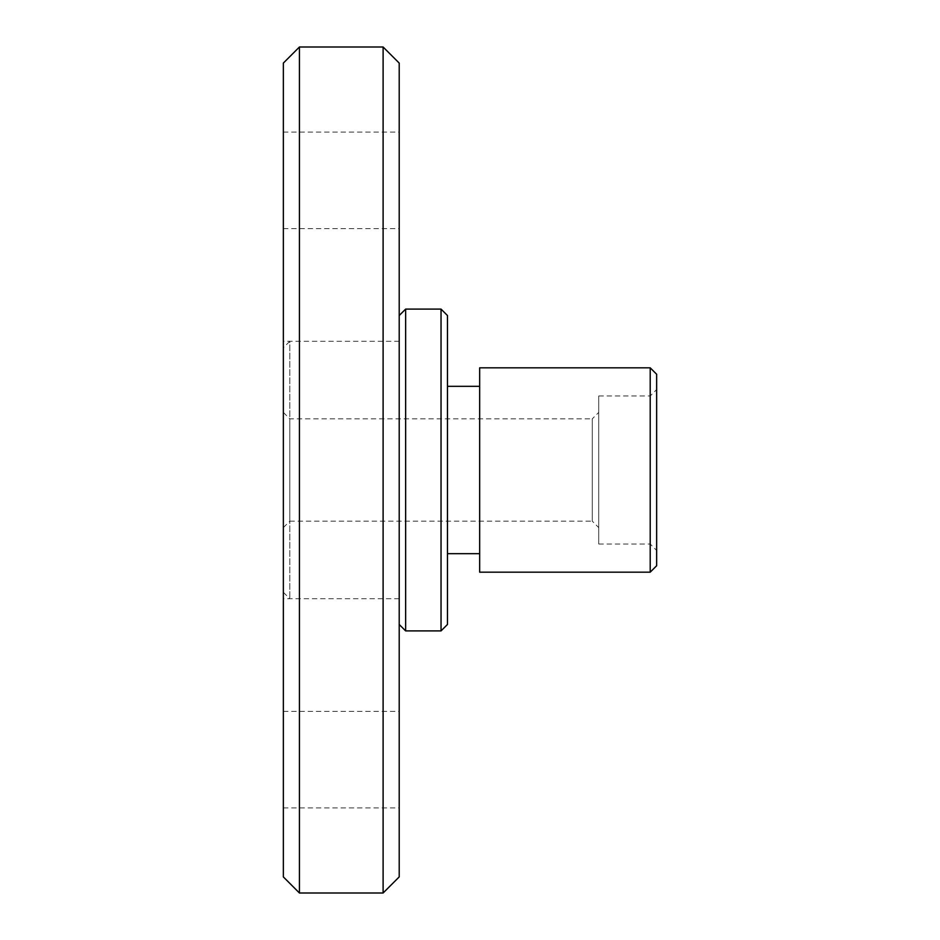 <?xml version="1.0" encoding="UTF-8"?>
<svg xmlns="http://www.w3.org/2000/svg" width="940" height="940" viewBox="0 0 940 940"><rect width="100%" height="100%" fill="white"/><g stroke="black" fill="none" stroke-linecap="round" stroke-linejoin="round"><path stroke-width="0.7" stroke-dasharray="4.7 3.53" d="M283.351 63.086L283.351 876.914M399.206 876.914L399.206 63.086M299.437 893L299.437 47M383.109 47L383.109 893M399.206 759.626L399.206 711.357L399.206 759.626M283.351 759.626L283.351 711.357L283.351 759.626M399.206 180.374L399.206 228.643L399.206 180.374M283.351 180.374L283.351 228.643L283.351 180.374M283.351 470L283.351 598.721L283.351 470M399.206 470L399.206 598.721L399.206 470M598.721 395.987L598.721 544.013L598.721 395.987L650.21 395.987L656.649 389.548L656.649 550.452L656.649 389.548M598.721 544.013L650.21 544.013L650.21 395.987L650.21 544.013L656.649 550.452M283.351 527.598L283.351 412.402L283.351 527.598L289.79 521.171L289.79 418.829L289.79 521.171L592.282 521.171L592.282 418.829L598.721 412.402L598.721 527.598L598.721 412.402M283.351 412.402L289.79 418.829L592.282 418.829L592.282 521.171L598.721 527.598M283.351 347.718L283.351 592.282L283.351 347.718L289.79 341.279L289.79 598.721L289.79 341.279M283.351 592.282L289.79 598.721M650.21 367.822L650.21 572.178M479.659 367.822L479.659 572.178M656.649 565.739L656.649 374.261M399.206 624.466L399.206 315.535L399.206 624.466M479.659 553.672L479.659 386.328L479.659 553.672M447.475 553.672L447.475 386.328L447.475 553.672M447.475 624.466L447.475 315.535M441.036 309.096L441.036 630.905M405.634 630.905L405.634 309.096M399.206 341.279L283.351 341.279M283.351 711.357L399.206 711.357M283.351 132.105L399.206 132.105M283.351 228.643L399.206 228.643M283.351 807.895L399.206 807.895M399.206 598.721L283.351 598.721"/><path stroke-width="1.41" d="M283.351 876.914L283.351 63.086L299.437 47L299.437 893L283.351 876.914M383.109 47L399.206 63.086L399.206 876.914L383.109 893L383.109 47L299.437 47M650.21 367.822L656.649 374.261L656.649 565.739L650.21 572.178L650.21 367.822L479.659 367.822L479.659 572.178L650.21 572.178M399.206 624.466L405.634 630.905L405.634 309.096L399.206 315.535M441.036 309.096L447.475 315.535L447.475 624.466L441.036 630.905L441.036 309.096L405.634 309.096M441.036 630.905L405.634 630.905M479.659 386.328L447.475 386.328M479.659 553.672L447.475 553.672M383.109 893L299.437 893"/></g></svg>
